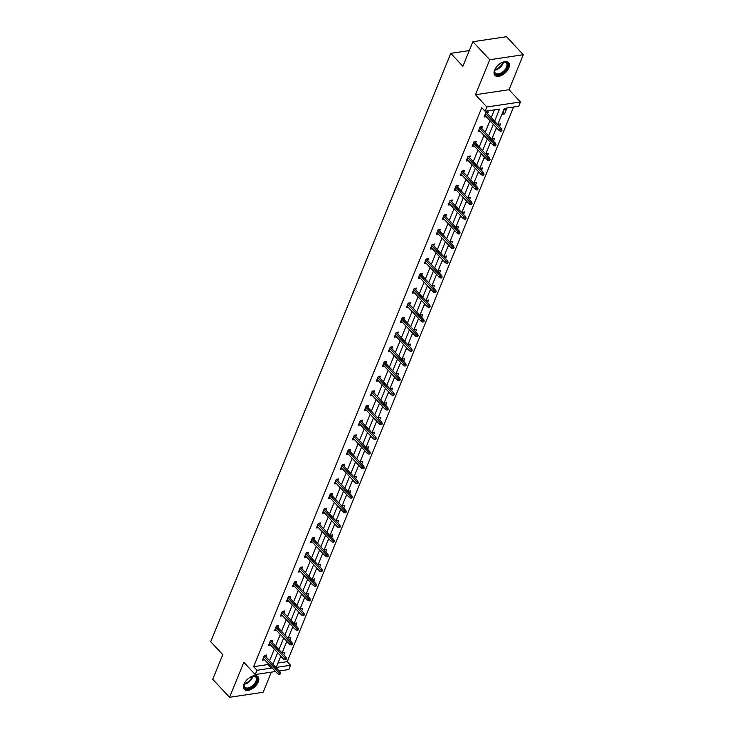 <?xml version="1.0" encoding="UTF-8"?>
<svg xmlns="http://www.w3.org/2000/svg" width="734" height="734" viewBox="0 0 734 734"><rect width="100%" height="100%" fill="white"/><g stroke="black" fill="none" stroke-linecap="round" stroke-linejoin="round"><path stroke-width="1.1" d="M244.055 684.088A9.303 5.248 -43 0 1 250.817 676.849A9.303 5.248 -43 0 1 257.937 676.684A9.303 5.248 -43 0 1 258.212 681.978A9.303 5.248 -43 0 1 251.459 689.217A9.303 5.248 -43 0 1 244.33 689.373A9.303 5.248 -43 0 1 244.055 684.088M494.643 70.042A9.303 5.248 -43 0 1 501.395 62.803A9.303 5.248 -43 0 1 508.524 62.638A9.303 5.248 -43 0 1 508.8 67.932A9.303 5.248 -43 0 1 502.047 75.171A9.303 5.248 -43 0 1 494.918 75.336A9.303 5.248 -43 0 1 494.643 70.042M275.544 671.518L255.248 674.546L243.826 662.297L229.54 697.3L212.741 679.28L222.778 654.673L210.686 641.699L450.786 53.343L462.888 66.317L472.925 41.719L506.515 36.7L523.314 54.72L489.725 59.729L475.439 94.732L486.871 106.99L520.452 101.971L518.709 106.256L504.322 108.403L497.725 124.569M472.925 41.719L489.725 59.729M229.54 697.3L263.13 692.281L271.351 672.142M475.439 94.732L509.029 89.722L523.314 54.72M509.029 89.722L520.452 101.971M277.984 663.031L287.223 661.646L513.561 107.026M287.223 661.646L290.581 665.252L288.838 669.536L279.168 670.977M469.31 50.582L450.786 53.343M271.956 642.14L272.681 640.36L270.415 640.699L268.488 645.406L270.58 645.094M283.939 612.78L284.664 611.009L282.388 611.349L280.471 616.046L282.562 615.734M295.921 583.429L296.646 581.649L294.371 581.989L292.453 586.695L294.545 586.383M307.895 554.069L308.619 552.289L306.353 552.629L304.436 557.335L306.518 557.023M319.877 524.709L320.602 522.938L318.336 523.278L316.409 527.975L318.501 527.663M331.86 495.358L332.585 493.578L330.309 493.918L328.392 498.625L330.483 498.313M343.842 465.998L344.567 464.218L342.292 464.558L340.374 469.265L342.466 468.953M355.816 436.638L356.541 434.867L354.274 435.207L352.357 439.914L354.439 439.602M367.798 407.287L368.523 405.507L366.257 405.847L364.33 410.554L366.422 410.242M379.781 377.927L380.506 376.157L378.23 376.487L376.313 381.194L378.405 380.882M391.763 348.567L392.488 346.797L390.213 347.136L388.295 351.843L390.387 351.531M403.737 319.217L404.462 317.437L402.195 317.776L400.278 322.483L402.36 322.171M415.719 289.857L416.444 288.086L414.178 288.425L412.251 293.123L414.343 292.811M427.702 260.506L428.427 258.726L426.151 259.065L424.234 263.772L426.326 263.46M439.684 231.146L440.409 229.366L438.134 229.705L436.216 234.412L438.308 234.1M451.658 201.786L452.383 200.015L450.116 200.354L448.199 205.052L450.281 204.74M463.64 172.435L464.365 170.655L462.099 170.994L460.172 175.701L462.264 175.389M475.623 143.075L476.348 141.295L474.072 141.634L472.155 146.341L474.247 146.029M487.605 113.715L488.33 111.944L486.055 112.284L484.137 116.99L486.229 116.678M494.578 121.202L499.505 109.118L485.119 111.265L481.761 107.669L253.634 666.665L268.029 664.518L268.323 663.775M269.58 660.692L274.314 649.104M275.571 646.021L280.305 634.424M281.562 631.341L286.297 619.744M287.554 616.661L292.288 605.064M293.545 601.981L298.279 590.384M299.536 587.301L304.271 575.704M305.527 572.63L310.253 561.033M311.519 557.95L316.244 546.353M317.501 543.27L322.235 531.673M323.492 528.59L328.226 516.993M329.483 513.91L334.218 502.313M335.475 499.23L340.209 487.642M341.466 484.559L346.2 472.962M347.457 469.879L352.192 458.282M353.449 455.199L358.174 443.602M359.44 440.519L364.165 428.922M365.422 425.839L370.156 414.242M371.413 411.168L376.147 399.571M377.404 396.488L382.139 384.891M383.396 381.808L388.13 370.211M389.387 367.128L394.121 355.531M395.378 352.448L400.113 340.851M401.37 337.768L406.095 326.18M407.361 323.098L412.086 311.5M413.343 308.418L418.077 296.82M419.334 293.738L424.068 282.14M425.325 279.058L430.06 267.46M431.317 264.378L436.051 252.78M437.308 249.707L442.042 238.11M443.299 235.027L448.034 223.43M449.291 220.347L454.016 208.75M455.282 205.667L460.007 194.07M461.264 190.987L465.998 179.39M467.255 176.307L471.99 164.719M473.246 161.636L477.981 150.039M479.238 146.956L483.972 135.359M485.229 132.276L489.963 120.679M491.22 117.596L494.367 109.889M481.614 128.395L482.339 126.624L480.064 126.964L478.146 131.661L480.238 131.349M469.632 157.755L470.356 155.975L468.09 156.314L466.163 161.021L468.255 160.709M457.649 187.106L458.374 185.335L456.108 185.674L454.19 190.381L456.273 190.069M445.666 216.466L446.391 214.695L444.125 215.025L442.207 219.732L444.299 219.42M433.693 245.826L434.418 244.046L432.142 244.385L430.225 249.092L432.317 248.78M421.711 275.177L422.435 273.406L420.169 273.745L418.242 278.452L420.334 278.14M409.728 304.537L410.453 302.757L408.187 303.096L406.269 307.803L408.352 307.491M397.745 333.897L398.47 332.117L396.204 332.456L394.286 337.163L396.378 336.851M385.772 363.247L386.497 361.477L384.221 361.816L382.304 366.514L384.396 366.202M373.789 392.607L374.514 390.827L372.248 391.167L370.321 395.874L372.413 395.562M361.807 421.967L362.532 420.187L360.266 420.527L358.348 425.234L360.431 424.922M349.824 451.318L350.549 449.547L348.283 449.887L346.365 454.585L348.457 454.273M337.851 480.678L338.576 478.898L336.3 479.238L334.383 483.945L336.475 483.633M325.868 510.029L326.593 508.258L324.327 508.598L322.4 513.305L324.492 512.993M313.886 539.389L314.611 537.618L312.345 537.949L310.427 542.655L312.51 542.343M301.903 568.749L302.628 566.969L300.362 567.309L298.444 572.015L300.536 571.703M289.93 598.1L290.655 596.329L288.379 596.669L286.462 601.375L288.554 601.063M277.947 627.46L278.672 625.68L276.406 626.019L274.479 630.726L276.571 630.414M265.965 656.82L266.69 655.04L264.423 655.379L262.506 660.086L264.589 659.774M485.119 111.265L486.871 106.99M255.248 674.546L256.992 670.27L271.387 668.124L271.69 667.38M253.634 666.665L256.992 670.27M272.947 664.298L277.672 652.7M278.938 649.618L283.663 638.02M284.92 634.947L289.655 623.349M290.912 620.267L295.646 608.669M296.903 605.587L301.637 593.99M302.894 590.907L307.629 579.309M308.886 576.227L313.62 564.63M314.877 561.547L319.611 549.959M320.868 546.876L325.593 535.279M326.859 532.196L331.584 520.599M332.841 517.516L337.576 505.919M338.833 502.836L343.567 491.239M344.824 488.156L349.558 476.559M350.815 473.485L355.55 461.888M356.807 458.805L361.541 447.208M362.798 444.125L367.532 432.528M368.789 429.445L373.514 417.848M374.78 414.765L379.506 403.168M380.762 400.085L385.497 388.497M386.754 385.414L391.488 373.817M392.745 370.734L397.479 359.137M398.736 356.054L403.471 344.457M404.728 341.374L409.462 329.777M410.719 326.694L415.453 315.097M416.71 312.023L421.435 300.426M422.701 297.343L427.427 285.746M428.684 282.663L433.418 271.066M434.675 267.983L439.409 256.386M440.666 253.303L445.4 241.706M446.657 238.623L451.392 227.035M452.649 223.953L457.383 212.355M458.64 209.273L463.374 197.675M464.631 194.593L469.356 182.995M470.622 179.913L475.348 168.315M476.605 165.233L481.339 153.645M482.596 150.562L487.33 138.965M488.587 135.882L493.321 124.285M280.819 656.077L276.195 667.399L290.581 665.252M496.459 127.652L491.734 139.249M490.477 142.332L485.743 153.929M484.486 157.012L479.752 168.609M478.495 171.692L473.76 183.289M472.503 186.363L467.769 197.96M466.512 201.043L461.778 212.64M460.521 215.723L455.786 227.32M454.529 230.403L449.804 242M448.538 245.083L443.813 256.68M442.556 259.763L437.822 271.351M436.565 274.433L431.831 286.031M430.574 289.113L425.839 300.711M424.582 303.793L419.848 315.391M418.591 318.473L413.857 330.071M412.6 333.153L407.865 344.751M406.608 347.824L401.883 359.421M400.617 362.504L395.892 374.101M394.635 377.184L389.901 388.781M388.644 391.864L383.91 403.461M382.653 406.544L377.918 418.141M376.661 421.224L371.927 432.812M370.67 435.895L365.936 447.492M364.679 450.575L359.944 462.172M358.687 465.255L353.962 476.852M352.696 479.935L347.971 491.532M346.714 494.615L341.98 506.212M340.723 509.286L335.988 520.883M334.732 523.966L329.997 535.563M328.74 538.646L324.006 550.243M322.749 553.326L318.015 564.923M316.758 568.006L312.023 579.603M310.766 582.686L306.041 594.274M304.784 597.357L300.05 608.954M298.793 612.037L294.059 623.634M292.802 626.717L288.067 638.314M286.81 641.397L282.076 652.994M281.865 657.196L280.654 657.37L281.076 656.352M282.333 653.269L282.581 652.673L284.847 652.333L283.819 654.856M287.856 642.516L286.645 642.69L287.067 641.672M288.324 638.589L288.572 637.993L290.838 637.653L289.811 640.176M293.848 627.836L292.637 628.02L293.059 626.992M294.316 623.909L294.554 623.313L296.83 622.973L295.793 625.496M299.83 613.156L298.628 613.34L299.05 612.312M300.307 609.229L300.545 608.633L302.821 608.293L301.784 610.826M305.821 598.476L304.619 598.66L305.041 597.632M306.298 594.549L306.537 593.953L308.812 593.613L307.775 596.146M311.812 583.805L310.61 583.98L311.023 582.961M312.28 579.878L312.528 579.273L314.794 578.942L313.767 581.466M317.804 569.125L316.602 569.3L317.015 568.281M318.272 565.198L318.519 564.602L320.786 564.263L319.758 566.786M323.795 554.445L322.593 554.629L323.006 553.601M324.263 550.518L324.511 549.922L326.777 549.582L325.749 552.106M329.786 539.765L328.575 539.949L328.997 538.921M330.254 535.838L330.502 535.242L332.768 534.903L331.74 537.426M335.777 525.085L334.566 525.269L334.988 524.241M336.245 521.158L336.493 520.562L338.759 520.222L337.732 522.755M341.769 510.414L340.558 510.589L340.98 509.57M342.237 506.488L342.475 505.882L344.751 505.543L343.714 508.075M347.751 495.734L346.549 495.909L346.971 494.89M348.228 491.808L348.466 491.211L350.742 490.872L349.705 493.395M353.742 481.054L352.54 481.229L352.953 480.21M354.219 477.128L354.458 476.531L356.733 476.192L355.696 478.715M359.733 466.374L358.531 466.558L358.944 465.53M360.201 462.448L360.449 461.851L362.715 461.512L361.688 464.035M365.725 451.694L364.523 451.878L364.936 450.85M366.193 447.768L366.44 447.171L368.707 446.832L367.679 449.364M371.716 437.014L370.514 437.198L370.927 436.17M372.184 433.088L372.432 432.491L374.698 432.152L373.67 434.684M377.707 422.344L376.496 422.518L376.918 421.499M378.175 418.417L378.423 417.811L380.689 417.481L379.661 420.004M383.698 407.664L382.487 407.838L382.909 406.819M384.166 403.737L384.414 403.14L386.68 402.801L385.653 405.324M389.69 392.984L388.479 393.167L388.901 392.139M390.158 389.057L390.396 388.46L392.672 388.121L391.635 390.644M395.672 378.304L394.47 378.487L394.892 377.459M396.149 374.377L396.388 373.78L398.663 373.441L397.626 375.964M401.663 363.624L400.461 363.807L400.874 362.779M402.14 359.697L402.379 359.1L404.654 358.761L403.617 361.293M407.654 348.953L406.452 349.127L406.865 348.109M408.122 345.026L408.37 344.42L410.636 344.081L409.609 346.613M413.646 334.273L412.444 334.447L412.857 333.429M414.114 330.346L414.361 329.749L416.628 329.41L415.6 331.933M419.637 319.593L418.435 319.767L418.848 318.749M420.105 315.666L420.353 315.069L422.619 314.73L421.591 317.253M425.628 304.913L424.417 305.096L424.839 304.069M426.096 300.986L426.344 300.389L428.61 300.05L427.583 302.573M431.62 290.233L430.408 290.416L430.83 289.389M432.087 286.306L432.335 285.709L434.601 285.37L433.574 287.902M437.611 275.553L436.4 275.736L436.822 274.709M438.079 271.626L438.317 271.029L440.593 270.69L439.556 273.222M443.593 260.882L442.391 261.056L442.813 260.038M444.07 256.955L444.309 256.349L446.584 256.019L445.547 258.542M449.584 246.202L448.382 246.376L448.795 245.358M450.061 242.275L450.3 241.679L452.575 241.339L451.538 243.862M455.575 231.522L454.374 231.705L454.786 230.678M456.043 227.595L456.291 226.999L458.557 226.659L457.53 229.182M461.567 216.842L460.365 217.025L460.778 215.998M462.035 212.915L462.282 212.319L464.549 211.979L463.521 214.502M467.558 202.162L466.356 202.345L466.769 201.318M468.026 198.235L468.274 197.639L470.54 197.299L469.512 199.832M473.549 187.491L472.338 187.665L472.76 186.647M474.017 183.564L474.265 182.959L476.531 182.619L475.504 185.151M479.541 172.811L478.329 172.985L478.751 171.967M480.008 168.884L480.256 168.288L482.522 167.948L481.495 170.472M485.523 158.131L484.321 158.315L484.743 157.287M486 154.204L486.238 153.608L488.514 153.268L487.477 155.792M491.514 143.451L490.312 143.635L490.734 142.607M491.991 139.524L492.23 138.928L494.505 138.588L493.468 141.112M497.505 128.771L496.303 128.955L496.716 127.927M497.982 124.844L498.221 124.248L500.496 123.908L499.459 126.441M502.295 114.275L504.212 109.568L506.478 109.228L504.561 113.935L502.295 114.275M268.029 664.518L271.387 668.124M503.084 112.348L504.561 113.935M501.102 130.294L500.716 131.23L501.625 131.102L502.01 130.157L501.102 130.294L500.019 129.037L499.331 130.725L484.862 115.21M485.55 113.513L500.019 129.037L501.652 128.789L486.238 112.256M502.01 130.157L501.652 128.789M499.331 130.725L500.716 131.23M495.111 144.974L494.725 145.91L495.634 145.772L496.019 144.837L495.111 144.974L494.028 143.708L493.34 145.405L478.871 129.89M479.559 128.193L494.028 143.708L495.661 143.469L480.247 126.936M496.019 144.837L495.661 143.469M493.34 145.405L494.725 145.91M489.119 159.645L488.743 160.59L489.651 160.452L490.028 159.517L489.119 159.645L488.037 158.388L487.348 160.085L472.879 144.57M473.568 142.873L488.037 158.388L489.67 158.149L474.256 141.607M490.028 159.517L489.67 158.149M487.348 160.085L488.743 160.59M501.276 62.867A8.056 4.542 -43 0 1 503.377 62.133A8.056 4.542 -43 0 1 507.8 65.693A8.056 4.542 -43 0 1 502.001 73.455A8.056 4.542 -43 0 1 494.762 70.161A8.056 4.542 -43 0 1 495.652 68.124M494.844 69.913A7.459 4.202 137 0 0 495.395 73.134A7.459 4.202 137 0 0 501.606 72.721A7.459 4.202 137 0 0 506.304 62.968A7.459 4.202 137 0 0 503.12 62.188M494.542 74.84A9.248 5.211 137 0 0 502.12 74.198A9.248 5.211 137 0 0 508.056 62.234M250.698 676.913A8.056 4.542 -43 0 1 252.79 676.179A8.056 4.542 -43 0 1 257.212 679.739A8.056 4.542 -43 0 1 251.413 687.501A8.056 4.542 -43 0 1 244.183 684.207A8.056 4.542 -43 0 1 245.064 682.161M244.257 683.95A7.459 4.202 137 0 0 244.807 687.18A7.459 4.202 137 0 0 251.019 686.767A7.459 4.202 137 0 0 255.716 677.005A7.459 4.202 137 0 0 252.533 676.234M243.954 688.877A9.248 5.211 137 0 0 251.542 688.244A9.248 5.211 137 0 0 257.469 676.28M483.137 174.325L482.752 175.27L483.66 175.132L484.036 174.197L483.137 174.325L482.045 173.068L481.357 174.765L466.888 159.241M467.586 157.553L482.045 173.068L483.688 172.82L468.264 156.287M484.036 174.197L483.688 172.82M481.357 174.765L482.752 175.27M477.146 189.005L476.761 189.95L477.669 189.812L478.054 188.867L477.146 189.005L476.063 187.748L475.366 189.436L460.897 173.921M461.594 172.233L476.063 187.748L477.696 187.5L462.273 170.967M478.054 188.867L477.696 187.5M475.366 189.436L476.761 189.95M471.155 203.685L470.769 204.621L471.678 204.492L472.063 203.547L471.155 203.685L470.072 202.428L469.375 204.116L454.915 188.601M455.603 186.913L470.072 202.428L471.705 202.18L456.282 185.647M472.063 203.547L471.705 202.18M469.375 204.116L470.769 204.621M465.163 218.365L464.778 219.301L465.686 219.172L466.072 218.227L465.163 218.365L464.081 217.099L463.393 218.796L448.924 203.281M449.612 201.584L464.081 217.099L465.714 216.86L450.3 200.327M466.072 218.227L465.714 216.86M463.393 218.796L464.778 219.301M459.172 233.045L458.787 233.981L459.695 233.843L460.08 232.907L459.172 233.045L458.089 231.779L457.401 233.476L442.932 217.961M443.62 216.264L458.089 231.779L459.723 231.54L444.309 215.007M460.08 232.907L459.723 231.54M457.401 233.476L458.787 233.981M453.181 247.716L452.795 248.661L453.704 248.523L454.089 247.587L453.181 247.716L452.098 246.459L451.41 248.156L436.941 232.641M437.629 230.944L452.098 246.459L453.731 246.22L438.317 229.678M454.089 247.587L453.731 246.22M451.41 248.156L452.795 248.661M447.189 262.396L446.804 263.341L447.712 263.203L448.098 262.258L447.189 262.396L446.107 261.139L445.419 262.836L430.95 247.312M431.638 245.624L446.107 261.139L447.74 260.891L432.326 244.358M448.098 262.258L447.74 260.891M445.419 262.836L446.804 263.341M441.198 277.076L440.822 278.021L441.73 277.883L442.107 276.938L441.198 277.076L440.116 275.819L439.427 277.507L424.958 261.992M425.656 260.304L440.116 275.819L441.749 275.571L426.335 259.038M442.107 276.938L441.749 275.571M439.427 277.507L440.822 278.021M435.216 291.756L434.831 292.692L435.739 292.563L436.124 291.618L435.216 291.756L434.133 290.499L433.436 292.187L418.967 276.672M419.664 274.975L434.133 290.499L435.767 290.251L420.343 273.718M436.124 291.618L435.767 290.251M433.436 292.187L434.831 292.692M429.225 306.436L428.839 307.372L429.748 307.234L430.133 306.298L429.225 306.436L428.142 305.17L427.445 306.867L412.976 291.352M413.673 289.655L428.142 305.17L429.775 304.931L414.352 288.398M430.133 306.298L429.775 304.931M427.445 306.867L428.839 307.372M423.234 321.107L422.848 322.052L423.757 321.914L424.142 320.978L423.234 321.107L422.151 319.85L421.454 321.547L406.994 306.032M407.682 304.335L422.151 319.85L423.784 319.611L408.361 303.069M424.142 320.978L423.784 319.611M421.454 321.547L422.848 322.052M417.242 335.787L416.857 336.732L417.765 336.594L418.151 335.649L417.242 335.787L416.16 334.53L415.472 336.227L401.003 320.703M401.691 319.015L416.16 334.53L417.793 334.282L402.379 317.749M418.151 335.649L417.793 334.282M415.472 336.227L416.857 336.732M411.251 350.467L410.866 351.412L411.774 351.274L412.159 350.329L411.251 350.467L410.168 349.21L409.48 350.898L395.011 335.383M395.699 333.695L410.168 349.21L411.802 348.962L396.388 332.429M412.159 350.329L411.802 348.962M409.48 350.898L410.866 351.412M405.26 365.147L404.874 366.082L405.783 365.954L406.168 365.009L405.26 365.147L404.177 363.89L403.489 365.578L389.02 350.063M389.708 348.375L404.177 363.89L405.81 363.642L390.396 347.109M406.168 365.009L405.81 363.642M403.489 365.578L404.874 366.082M399.268 379.827L398.883 380.762L399.791 380.634L400.177 379.689L399.268 379.827L398.186 378.56L397.498 380.258L383.029 364.743M383.717 363.046L398.186 378.56L399.819 378.322L384.405 361.789M400.177 379.689L399.819 378.322M397.498 380.258L398.883 380.762M393.277 394.507L392.901 395.442L393.809 395.305L394.186 394.369L393.277 394.507L392.195 393.24L391.506 394.938L377.037 379.423M377.735 377.726L392.195 393.24L393.828 393.002L378.414 376.469M394.186 394.369L393.828 393.002M391.506 394.938L392.901 395.442M387.295 409.177L386.91 410.123L387.818 409.985L388.203 409.049L387.295 409.177L386.212 407.921L385.515 409.618L371.046 394.103M371.743 392.406L386.212 407.921L387.846 407.682L372.422 391.139M388.203 409.049L387.846 407.682M385.515 409.618L386.91 410.123M381.304 423.857L380.918 424.803L381.827 424.665L382.212 423.72L381.304 423.857L380.221 422.601L379.524 424.298L365.055 408.774M365.752 407.086L380.221 422.601L381.854 422.353L366.431 405.819M382.212 423.72L381.854 422.353M379.524 424.298L380.918 424.803M375.313 438.537L374.927 439.483L375.836 439.345L376.221 438.4L375.313 438.537L374.23 437.281L373.533 438.969L359.073 423.454M359.761 421.766L374.23 437.281L375.863 437.033L360.44 420.499M376.221 438.4L375.863 437.033M373.533 438.969L374.927 439.483M369.321 453.217L368.936 454.153L369.844 454.025L370.23 453.08L369.321 453.217L368.239 451.961L367.55 453.649L353.082 438.134M353.77 436.436L368.239 451.961L369.872 451.713L354.458 435.179M370.23 453.08L369.872 451.713M367.55 453.649L368.936 454.153M363.33 467.897L362.945 468.833L363.853 468.696L364.238 467.76L363.33 467.897L362.247 466.631L361.559 468.329L347.09 452.814M347.778 451.116L362.247 466.631L363.881 466.393L348.466 449.859M364.238 467.76L363.881 466.393M361.559 468.329L362.945 468.833M357.339 482.568L356.953 483.513L357.862 483.376L358.247 482.44L357.339 482.568L356.256 481.311L355.568 483.009L341.099 467.494M341.787 465.796L356.256 481.311L357.889 481.073L342.475 464.53M358.247 482.44L357.889 481.073M355.568 483.009L356.953 483.513M351.347 497.248L350.962 498.193L351.87 498.056L352.256 497.111L351.347 497.248L350.265 495.991L349.577 497.689L335.108 482.165M335.796 480.476L350.265 495.991L351.898 495.744L336.484 479.21M352.256 497.111L351.898 495.744M349.577 497.689L350.962 498.193M345.356 511.928L344.98 512.873L345.888 512.736L346.264 511.791L345.356 511.928L344.274 510.671L343.585 512.36L329.116 496.845M329.814 495.156L344.274 510.671L345.907 510.424L330.493 493.89M346.264 511.791L345.907 510.424M343.585 512.36L344.98 512.873M339.374 526.608L338.989 527.544L339.897 527.416L340.282 526.471L339.374 526.608L338.291 525.351L337.594 527.04L323.125 511.525M323.822 509.827L338.291 525.351L339.925 525.104L324.501 508.57M340.282 526.471L339.925 525.104M337.594 527.04L338.989 527.544M333.383 541.288L332.997 542.224L333.906 542.087L334.291 541.151L333.383 541.288L332.3 540.022L331.603 541.72L317.134 526.205M317.831 524.507L332.3 540.022L333.933 539.784L318.51 523.25M334.291 541.151L333.933 539.784M331.603 541.72L332.997 542.224M327.392 555.968L327.006 556.904L327.914 556.767L328.3 555.831L327.392 555.968L326.309 554.702L325.612 556.4L311.152 540.885M311.84 539.187L326.309 554.702L327.942 554.464L312.528 537.93M328.3 555.831L327.942 554.464M325.612 556.4L327.006 556.904M321.4 570.639L321.015 571.584L321.923 571.447L322.309 570.511L321.4 570.639L320.318 569.382L319.629 571.08L305.161 555.565M305.849 553.867L320.318 569.382L321.951 569.144L306.537 552.601M322.309 570.511L321.951 569.144M319.629 571.08L321.015 571.584M315.409 585.319L315.024 586.264L315.932 586.127L316.317 585.181L315.409 585.319L314.326 584.062L313.638 585.76L299.169 570.235M299.857 568.547L314.326 584.062L315.959 583.814L300.545 567.281M316.317 585.181L315.959 583.814M313.638 585.76L315.024 586.264M309.418 599.999L309.032 600.944L309.941 600.807L310.326 599.861L309.418 599.999L308.335 598.742L307.647 600.43L293.178 584.915M293.866 583.227L308.335 598.742L309.968 598.494L294.554 581.961M310.326 599.861L309.968 598.494M307.647 600.43L309.032 600.944M303.426 614.679L303.041 615.615L303.949 615.487L304.335 614.541L303.426 614.679L302.344 613.422L301.656 615.11L287.187 599.595M287.875 597.898L302.344 613.422L303.977 613.174L288.563 596.641M304.335 614.541L303.977 613.174M301.656 615.11L303.041 615.615M297.435 629.359L297.059 630.295L297.967 630.157L298.343 629.221L297.435 629.359L296.353 628.093L295.664 629.79L281.195 614.275M281.893 612.578L296.353 628.093L297.995 627.854L282.572 611.321M298.343 629.221L297.995 627.854M295.664 629.79L297.059 630.295M291.453 644.03L291.068 644.975L291.976 644.837L292.361 643.901L291.453 644.03L290.37 642.773L289.673 644.47L275.204 628.955M275.901 627.258L290.37 642.773L292.004 642.534L276.58 625.992M292.361 643.901L292.004 642.534M289.673 644.47L291.068 644.975M285.462 658.71L285.076 659.655L285.985 659.517L286.37 658.572L285.462 658.71L284.379 657.453L283.682 659.15L269.213 643.626M269.91 641.938L284.379 657.453L286.012 657.205L270.589 640.672M286.37 658.572L286.012 657.205M283.682 659.15L285.076 659.655M279.471 673.39L279.085 674.335L279.993 674.197L280.379 673.252L279.471 673.39L278.388 672.133L277.691 673.821L263.231 658.306M263.919 656.618L278.388 672.133L280.021 671.885L264.607 655.352M280.379 673.252L280.021 671.885M277.691 673.821L279.085 674.335M503.414 62.151A7.459 4.202 -43 0 1 498.102 68.968A7.459 4.202 -43 0 1 494.78 70.198M494.955 69.583A7.212 4.065 137 0 0 497.744 68.455A7.212 4.065 137 0 0 502.79 62.28M252.826 676.188A7.459 4.202 -43 0 1 247.514 683.005A7.459 4.202 -43 0 1 244.193 684.244M244.367 683.62A7.212 4.065 137 0 0 247.165 682.501A7.212 4.065 137 0 0 252.202 676.326"/></g></svg>
